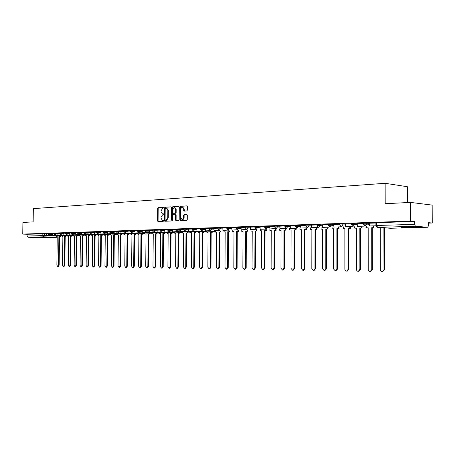 <?xml version="1.0" encoding="UTF-8"?>
<svg xmlns="http://www.w3.org/2000/svg" width="455" height="455" viewBox="0 0 455 455"><rect width="100%" height="100%" fill="white"/><g stroke="black" fill="none" stroke-linecap="round" stroke-linejoin="round"><path stroke-width="0.68" d="M163.703 207.781L163.362 207.315L158.158 207.634L157.669 208.362L157.567 220.885L157.982 221.557L163.248 221.329L163.595 220.823L163.305 220.351L162.367 220.368L161.024 218.212L161.036 217.166L162.623 214.845L163.299 214.811L163.652 214.299L163.362 213.833L162.384 213.85L161.076 211.712L161.087 210.665L162.674 208.339L163.703 207.781M36.451 237.214L44.761 237.368L36.451 237.214M405.018 226.88C401.447 226.999 400.349 227.136 401.725 227.301L411.877 227.398C415.506 227.284 416.626 227.142 415.233 226.971L405.018 226.88M186.789 210.955L187.318 210.204L187.346 206.559L186.931 205.876L180.703 206.246L180.186 206.991L180.089 219.879L180.527 220.567L186.726 220.3L187.255 219.555L187.284 215.147L186.857 214.459L184.133 214.589L183.61 215.334L183.593 217.507C183.467 218.815 182.933 219.469 181.989 219.481L180.828 217.638L180.891 209.152C181.027 207.81 181.579 207.15 182.546 207.173L183.655 208.987L184.065 211.092L186.789 210.955M22.75 234.097L22.915 222.432L33.158 221.904L33.34 208.635L385.152 183.302L385.197 203.709L410.478 202.407L410.541 221.107L22.75 234.097L27.112 234.257L27.084 236.065L42.816 235.588L56.471 236.02M171.381 207.525L170.887 206.849L165 207.213L164.5 207.946L164.403 220.578L164.824 221.255L170.779 220.999L171.285 220.271L171.381 207.525M179.003 206.422L172.775 206.735L178.775 206.365M176.409 220.755L176.096 220.106L175.59 220.078L176.022 220.766L178.673 220.652L179.19 219.919L179.281 207.048L178.872 206.371M175.59 220.078L175.624 214.879L175.203 214.197L173.423 214.282L172.917 215.016L172.872 220.413L172.468 220.92L172.166 220.442L172.263 207.474L172.775 206.735M410.478 202.407L432.17 205.097L432.25 223.013L428.542 223.126M407.407 202.56L407.356 186.715L385.152 183.302M410.541 221.107L414.522 221.454L414.533 224.349L415.432 226.289L427.757 227.255L428.553 225.504L428.542 222.688L432.25 223.013M27.112 234.257L46.689 233.83M41.78 237.703L28.051 237.265L27.084 236.065M53.912 233.557L52.291 233.614L52.285 235.48L55.538 235.303M59.69 233.369L58.007 233.426L58.001 235.309L61.311 235.127M65.577 233.176L63.825 233.233L63.819 235.133L67.181 234.945M71.56 232.983L69.74 233.04L69.734 234.956L73.153 234.769M77.651 232.778L75.757 232.841L75.752 234.774L79.233 234.581M83.851 232.579L81.877 232.642L81.877 234.592L85.421 234.393M90.158 232.368L88.111 232.437L88.111 234.405L91.717 234.206M98.775 234.035L94.458 234.217L94.481 232.232L96.585 232.158M105.304 233.836L100.919 234.018L100.936 232.016L103.126 231.948M109.791 231.726L107.494 231.805L107.494 233.825L111.304 233.608M118.721 233.432L114.194 233.62L114.216 231.584L116.577 231.504M125.62 233.222L121.019 233.415L121.041 231.362L123.487 231.276M130.534 231.049L127.969 231.134L127.974 233.21L132.001 232.977M137.717 230.816L135.055 230.901L135.055 232.994L139.162 232.761M145.031 230.571L142.273 230.662L142.278 232.778L146.459 232.539M152.493 230.327L149.632 230.423L149.638 232.562L153.904 232.312M162.139 232.113L157.14 232.334L157.157 230.179L160.103 230.082M167.867 229.826L164.784 229.929L164.795 232.107L169.226 231.845M175.784 229.565L172.587 229.673L172.599 231.874L177.12 231.606M183.86 229.303L180.55 229.411L180.561 231.635L185.174 231.362M194.04 231.14L188.683 231.39L188.694 229.144L192.101 229.03M200.513 228.757L196.958 228.871L196.969 231.14L201.775 230.998L203.004 229.343L205.438 229.468M205.421 228.598L209.101 228.473M217.877 228.188L214.055 228.313L214.072 230.628L219.082 230.315M226.835 227.892L222.876 228.023L222.893 230.367L228.012 230.042M235.986 227.591L231.885 227.727L231.902 230.094L237.129 229.752M245.336 227.29L241.087 227.426L241.11 229.815L246.451 229.462M254.897 226.977L250.495 227.119L250.512 229.536L255.977 229.155M264.668 226.653L260.135 226.806M274.666 226.328L269.934 226.482L269.957 228.95L275.667 228.524M284.887 225.993L279.984 226.152L280.013 228.649L285.848 228.194M295.346 225.652L290.262 225.816L290.29 228.342L296.262 228.165L296.268 227.853M306.044 225.299L300.783 225.47L300.812 228.029L306.926 227.847L306.926 227.506M316.998 224.941L311.544 225.117L311.578 227.705L317.835 227.517L317.835 227.142M328.22 224.571L322.567 224.759L322.601 227.375L329.005 227.181L329.005 226.766M339.709 224.196L333.845 224.389L333.885 227.034L340.442 226.84L340.442 226.374M351.476 223.809L345.402 224.008L345.442 226.692L352.164 226.488L352.164 225.97M363.539 223.416L357.243 223.621L357.283 226.334L364.171 226.129L364.171 225.549M375.91 223.013L369.38 223.223L369.42 225.97L375.921 225.777M363.545 224.133L363.539 223.229L369.42 223.337M351.482 224.52L351.476 223.627L357.283 223.729M339.709 224.895L339.709 224.014L345.442 224.116M328.22 225.265L328.22 224.389L333.885 224.491M316.998 225.623L316.998 224.753L322.601 224.855M306.044 225.976L306.044 225.117L311.578 225.214M295.34 226.317L295.346 225.464L300.818 225.561M284.881 226.653L284.887 225.811L290.296 225.902M274.661 226.977L274.666 226.146L280.018 226.237M264.668 227.295L264.673 226.471L269.969 226.562M254.897 227.608L254.897 226.795L260.135 226.88M245.336 227.915L245.342 227.108L250.523 227.193M235.986 228.217L235.986 227.415L241.116 227.5M226.829 228.507L226.835 227.716L231.913 227.796M217.871 228.797L217.877 228.006L222.905 228.091M209.101 229.075L209.107 228.296L214.083 228.376M200.513 229.348L200.513 228.575L205.444 228.655M192.095 229.621L192.101 228.854L196.987 228.933M183.854 229.883L183.86 229.127L188.694 229.201M175.778 230.145L175.784 229.388L180.572 229.468M167.861 230.395L167.867 229.65L172.616 229.724M160.097 230.645L160.103 229.906L164.812 229.98M152.493 230.89L152.499 230.156L157.157 230.23M145.031 231.129L145.037 230.401L149.655 230.475M137.711 231.362L137.717 230.639L142.296 230.713M130.528 231.589L130.534 230.873L135.078 230.947M123.487 231.817L123.493 231.106L127.991 231.18M116.571 232.039L116.577 231.333L121.041 231.407M109.786 232.255L109.791 231.555L114.216 231.629M103.12 232.471L103.126 231.777L107.516 231.845M96.579 232.676L96.585 231.993L100.936 232.061M90.153 232.886L90.164 232.204L94.475 232.272M83.845 233.085L83.851 232.408L88.133 232.477M77.646 233.284L77.651 232.613L81.9 232.681M71.554 233.478L71.56 232.812L75.775 232.88M65.571 233.671L65.577 233.011L69.757 233.074M61.653 233.188L61.647 233.859L59.685 233.876L59.696 233.205L63.842 233.267M53.906 234.046L53.912 233.392L58.03 233.46M50.147 233.563L50.135 234.228L48.219 234.245L48.23 233.58L52.308 233.642M48.224 233.745L46.672 233.796L46.666 235.644L49.862 235.474M414.522 221.454L376.677 222.705L375.91 222.825L375.91 225.538M163.476 213.884L163.14 213.901M163.413 220.396L163.089 220.408M163.538 207.372L158.664 207.673L158.175 208.401L158.073 220.914L158.368 221.545M171.108 206.906L165.512 207.252L165.011 207.986L164.909 220.607L165.216 221.244M165.54 208.162L165.188 208.674L165.102 219.771L165.398 220.248L166.166 220.22L167.776 217.888L167.832 210.278L166.541 208.14L165.54 208.162M165.904 220.277L165.444 220.248L165.904 220.277M166.792 208.157L168.344 210.318L168.282 217.922L166.672 220.248L165.956 220.283M176.096 220.106L176.136 214.914L175.209 214.203L175.715 214.237M173.281 206.775L172.775 207.514L172.752 220.783M175.664 209.488L174.572 207.685C173.628 207.673 173.088 208.322 172.957 209.647L172.934 212.604L173.349 213.281L175.13 213.196L175.647 212.462L175.664 209.488L176.176 209.527L174.845 207.707M176.176 209.527L176.153 212.496L175.641 213.236L173.941 213.327M182.802 207.19L184.161 209.027L184.451 211.08M182.188 219.498L182.5 219.515C183.439 219.503 183.974 218.844 184.104 217.541L183.593 217.507M186.977 214.504L184.645 214.624L184.116 215.369L184.104 217.541M187.056 205.927L181.209 206.286L180.692 207.031L180.601 219.907L180.914 220.556M57.233 236.6L56.465 236.583L57.233 236.56L56.869 265.106L57.694 266.482L58.53 265.129L59.156 265.129L58.32 266.482L57.694 266.482M60.305 235.844L60.293 236.509L58.894 236.515L59.514 236.532L59.156 265.129M60.293 236.509L59.514 236.532M50.499 235.497L46.666 235.644M50.499 235.576L49.862 235.554M58.894 236.515L58.53 265.129M59.668 236.492L59.679 235.821M56.465 236.583L56.477 235.707M62.887 236.441L62.102 236.424L62.887 236.401L62.528 265.185L63.364 266.573L64.212 265.208L64.837 265.208L63.996 266.573L63.364 266.573M65.998 235.673L65.986 236.35L64.57 236.35L65.196 236.373L64.837 265.208M65.986 236.35L65.196 236.373M56.175 235.326L52.285 235.48M56.175 235.406L55.538 235.383M64.57 236.35L64.212 265.208M65.361 236.333L65.372 235.65M62.102 236.424L62.113 235.536M68.637 236.276L67.835 236.259L68.637 236.236L68.278 265.265L69.132 266.664L69.996 265.288L70.622 265.288L69.763 266.664L69.132 266.664M71.788 235.502L71.776 236.19L70.349 236.19L70.974 236.213L70.622 265.288M71.776 236.19L70.974 236.213M61.948 235.15L58.001 235.309M61.948 235.229L61.311 235.207M70.349 236.19L69.996 265.288M71.151 236.168L71.162 235.48M67.835 236.259L67.846 235.36M74.478 236.111L73.67 236.094L74.484 236.071L74.131 265.345L75.001 266.761L75.877 265.373L76.503 265.373L75.627 266.761L75.001 266.761M77.674 235.332L77.668 236.026L76.224 236.026L76.85 236.048L76.503 265.373M77.668 236.026L76.85 236.048M67.823 234.973L63.819 235.133M67.823 235.053L67.181 235.03M76.224 236.026L75.877 265.373M77.043 236.003L77.049 235.309M73.67 236.094L73.682 235.184M80.427 235.946L79.602 235.929L80.427 235.906L80.08 265.43L80.967 266.857L81.854 265.458L82.486 265.458L81.593 266.857L80.967 266.857M83.669 235.155L83.657 235.855L82.201 235.855L82.827 235.878L82.486 265.458M83.657 235.855L82.827 235.878M73.801 234.791L69.734 234.956M73.795 234.877L73.153 234.854M82.201 235.855L81.854 265.458M83.032 235.832L83.037 235.133M79.602 235.929L79.614 235.007M86.473 235.775L85.637 235.758L86.473 235.736L86.137 265.515L87.036 266.954L87.94 265.544L88.571 265.544L87.667 266.954L87.036 266.954M89.76 234.979L89.754 235.684L88.276 235.684L88.907 235.707L88.571 265.544M89.754 235.684L88.907 235.707M79.881 234.604L75.752 234.774M79.875 234.695L79.233 234.672M88.276 235.684L87.94 265.544M89.123 235.662L89.135 234.956M85.637 235.758L85.648 234.825M92.627 235.605L91.773 235.588L92.627 235.559L92.291 265.601L93.212 267.051L94.128 265.629L94.759 265.629L93.844 267.051L93.212 267.051M95.965 234.797L95.954 235.508L94.464 235.508L95.095 235.536L94.759 265.629M95.954 235.508L95.095 235.536M86.063 234.422L81.877 234.592M86.063 234.507L85.421 234.484M94.464 235.508L94.128 265.629M95.322 235.485L95.334 234.774M91.773 235.588L91.785 234.638M98.889 235.428L98.024 235.411L98.889 235.383L98.564 265.692L99.497 267.153L100.43 265.714L101.061 265.72L100.128 267.153L99.497 267.153M102.273 234.609L102.267 235.332L100.76 235.332L101.391 235.354L101.061 265.72M102.267 235.332L101.391 235.354M92.365 234.228L88.111 234.405M92.365 234.319L91.717 234.297M100.76 235.332L100.43 265.714M101.636 235.309L101.641 234.587M98.024 235.411L98.03 234.444M105.264 235.246L104.377 235.229L105.264 235.207L104.94 265.783L105.896 267.256L106.845 265.805L107.477 265.805L106.527 267.256L105.896 267.256M108.694 234.422L108.688 235.15L107.164 235.155L107.795 235.178L107.477 265.805M108.688 235.15L107.795 235.178M98.775 234.132L94.458 234.217M107.164 235.155L106.845 265.805M108.057 235.127L108.062 234.399M104.377 235.229L104.388 234.251M111.754 235.064L110.849 235.047L111.754 235.025L111.435 265.874L112.408 267.364L113.375 265.896L114.006 265.896L113.039 267.358L112.408 267.364M115.234 234.228L115.229 234.968L113.687 234.968L114.319 234.996L114.006 265.896M115.229 234.968L114.319 234.996M105.304 233.933L100.919 234.018M113.687 234.968L113.375 265.896M114.597 234.945L114.603 234.206M110.849 235.047L110.861 234.058M118.357 234.882L117.441 234.865L118.357 234.837L118.044 265.965L119.039 267.466L120.018 265.993L120.655 265.993L119.671 267.466L119.039 267.466M121.889 234.035L121.883 234.78L120.325 234.78L120.962 234.808L120.655 265.993M121.883 234.78L120.962 234.808M111.953 233.637L107.494 233.825M111.953 233.733L111.304 233.711M120.325 234.78L120.018 265.993M121.252 234.757L121.257 234.006M117.441 234.865L117.447 233.859M125.079 234.689L124.147 234.672L125.079 234.649L124.778 266.061L125.79 267.574L126.786 266.09L127.423 266.09L126.422 267.574L125.79 267.574M128.668 233.836L128.663 234.592L127.087 234.592L127.718 234.615L127.423 266.09M128.663 234.592L127.718 234.615M118.721 233.534L114.194 233.62M127.087 234.592L126.786 266.09M128.031 234.564L128.037 233.807M124.147 234.672L124.158 233.654M131.933 234.496L130.977 234.484L131.933 234.456L131.637 266.158L132.667 267.688L133.679 266.186L134.316 266.186L133.298 267.688L132.667 267.688M135.573 233.631L135.567 234.399L133.975 234.399L134.606 234.422L134.316 266.186M135.567 234.399L134.606 234.422M125.62 233.324L121.019 233.415M133.975 234.399L133.679 266.186M134.936 234.37L134.942 233.608M130.977 234.484L130.989 233.443M138.906 234.302L137.939 234.285L138.906 234.257L138.616 266.255L139.668 267.802L140.703 266.283L141.334 266.283L140.305 267.796L139.668 267.802M142.608 233.426L142.597 234.2L140.987 234.2L141.624 234.228L141.334 266.283M142.597 234.2L141.624 234.228M132.65 233.005L127.974 233.21M132.65 233.114L132.001 233.091M140.987 234.2L140.703 266.283M141.966 234.171L141.971 233.398M137.939 234.285L137.95 233.227M146.015 234.103L145.026 234.086L146.015 234.058L145.731 266.351L146.806 267.915L147.858 266.385L148.489 266.385L147.443 267.915L146.806 267.915M149.769 233.216L149.763 233.995L148.137 234.001L148.768 234.024L148.489 266.385M149.763 233.995L148.768 234.024M139.81 232.789L135.055 232.994M139.81 232.903L139.162 232.875M148.137 234.001L147.858 266.385M149.132 233.972L149.138 233.188M145.026 234.086L145.037 233.011M153.255 233.898L152.249 233.881L153.255 233.853L152.982 266.454L154.074 268.029L155.149 266.488L155.781 266.488L154.711 268.029L154.074 268.029M157.072 233L157.066 233.79L155.417 233.796L156.054 233.819L155.781 266.488M157.066 233.79L156.054 233.819M147.113 232.568L142.278 232.778M147.107 232.681L146.459 232.653M155.417 233.796L155.149 266.488M156.435 233.768L156.44 232.971M152.249 233.881L152.26 232.789M160.638 233.694L159.608 233.677L160.638 233.648L160.37 266.562L161.491 268.149L162.577 266.59L163.214 266.59L162.122 268.149L161.491 268.149M164.511 232.784L164.505 233.586L162.839 233.586L163.47 233.614L163.214 266.59M164.505 233.586L163.47 233.614M154.552 232.34L149.638 232.562M154.552 232.46L153.904 232.431M162.839 233.586L162.577 266.59M163.874 233.557L163.88 232.755M159.608 233.677L159.62 232.568M168.157 233.478L167.116 233.466L168.157 233.438L167.901 266.664L169.044 268.274L170.153 266.698L170.784 266.698L169.675 268.268L169.044 268.274M172.098 232.556L172.092 233.369L170.403 233.369L171.04 233.398L170.784 266.698M172.092 233.369L171.04 233.398M162.139 232.232L157.14 232.334M170.403 233.369L170.153 266.698M171.461 233.341L171.467 232.528M167.116 233.466L167.121 232.334M175.829 233.267L174.76 233.25L175.829 233.222L175.579 266.772L176.745 268.393L177.877 266.806L178.508 266.806L177.382 268.393L176.745 268.393M179.833 232.329L179.827 233.153L178.115 233.153L178.752 233.182L178.508 266.806M179.827 233.153L178.752 233.182M169.88 231.874L164.795 232.107M169.874 232.005L169.226 231.97M178.115 233.153L177.877 266.806M179.19 233.125L179.196 232.3M174.76 233.25L174.771 232.101M183.649 233.045L182.563 233.028L183.649 233L183.411 266.88L184.599 268.518L185.748 266.914L186.385 266.914L185.236 268.518L184.599 268.518M187.716 232.095L187.71 232.932L185.981 232.932L186.618 232.96L186.385 266.914M187.71 232.932L186.618 232.96M177.768 231.635L172.599 231.874M177.768 231.766L177.12 231.737M185.981 232.932L185.748 266.914M187.079 232.903L187.085 232.067M182.563 233.028L182.569 231.857M191.623 232.823L190.514 232.806L191.623 232.772L191.396 266.994L192.613 268.649L193.779 267.028L194.416 267.028L193.244 268.649L192.613 268.649M195.758 231.862L195.752 232.704L194.006 232.71L194.638 232.738L194.416 267.028M195.752 232.704L194.638 232.738M185.822 231.39L180.561 231.635M185.822 231.527L185.174 231.493M194.006 232.71L193.779 267.028M195.121 232.676L195.127 231.828M190.514 232.806L190.52 231.612M199.756 232.59L198.63 232.579L199.756 232.545L199.54 267.108L200.786 268.78L201.975 267.142L202.606 267.142L201.417 268.78L200.786 268.78M203.965 231.618L203.959 232.477L202.191 232.477L202.822 232.505L202.606 267.142M203.959 232.477L202.822 232.505M194.04 231.276L188.683 231.39M202.191 232.477L201.975 267.142M203.328 232.442L203.334 231.589M198.63 232.579L198.636 231.362M208.06 232.357L206.906 232.346L208.06 232.312L207.855 267.227L209.124 268.916L210.335 267.261L210.966 267.261L209.755 268.911L209.124 268.916M212.337 231.373L212.331 232.238L210.54 232.243L211.171 232.272L210.966 267.261M212.331 232.238L211.171 232.272M202.424 230.884L196.969 231.14M202.424 231.026L201.775 230.998M210.54 232.243L210.335 267.261M211.7 232.209L211.706 231.339M206.906 232.346L206.911 231.106M216.529 232.118L215.351 232.107L216.529 232.073L216.335 267.347L217.632 269.053L218.872 267.381L219.498 267.381L218.218 269.047M220.88 231.117L220.88 231.999L219.06 231.999L219.691 232.033L219.498 267.381M220.88 231.999L219.691 232.033M210.983 230.622L205.432 230.89L205.444 228.592M210.983 230.77L205.432 230.89M219.06 231.999L218.872 267.381M220.248 231.97L220.254 231.089M215.351 232.107L215.357 230.844M225.174 231.879L223.974 231.862L225.174 231.828L224.992 267.466L226.323 269.189L227.58 267.506L228.211 267.5L226.897 269.189M229.604 230.861L229.599 231.754L227.756 231.754L228.387 231.788L228.211 267.5M229.599 231.754L228.387 231.788M219.725 230.355L214.072 230.628M219.725 230.509L219.082 230.48M227.756 231.754L227.58 267.506M228.973 231.72L228.979 230.827M223.974 231.862L223.979 230.571M234.001 231.629L232.772 231.618L234.001 231.578L233.83 267.591L235.189 269.332L236.475 267.631L237.1 267.625L235.764 269.332M238.505 230.6L238.505 231.504L236.64 231.504L237.265 231.538L237.1 267.625M238.505 231.504L237.265 231.538M228.655 230.082L222.893 230.367M228.655 230.241L228.012 230.213M236.64 231.504L236.475 267.631M237.88 231.47L237.88 230.566M232.772 231.618L232.778 230.298M243.015 231.379L241.759 231.362L243.015 231.328L242.856 267.716L244.25 269.479L245.558 267.756L246.183 267.756L244.813 269.474M247.6 230.327L247.6 231.248L245.706 231.254L246.331 231.282L246.183 267.756M247.6 231.248L246.331 231.282M237.772 229.803L231.902 230.094M237.772 229.968L237.129 229.934M245.706 231.254L245.558 267.756M246.974 231.214L246.98 230.298M241.759 231.362L241.764 230.02M252.218 231.117L250.938 231.106L252.218 231.066L252.076 267.847L253.503 269.627L254.834 267.887L255.454 267.887L254.061 269.627M256.887 230.054L256.887 230.986L254.971 230.992L255.596 231.021L255.454 267.887M256.887 230.986L255.596 231.021M247.088 229.519L241.11 229.815M247.088 229.69L246.451 229.656M254.971 230.992L254.834 267.887M256.262 230.952L256.267 230.02M250.938 231.106L250.944 229.73M261.625 230.856L260.317 230.839L261.625 230.804L261.494 267.978L262.956 269.781L264.31 268.018L264.935 268.018L263.502 269.775M266.38 229.775L266.374 230.719L264.435 230.725L265.055 230.759L264.935 268.018M266.374 230.719L265.055 230.759M256.614 229.229L250.512 229.536M256.614 229.405L255.972 229.371M264.435 230.725L264.31 268.018M265.754 230.685L265.76 229.741M260.317 230.839L260.323 229.434M271.231 230.583L269.895 230.571L271.231 230.531L271.117 268.114L272.619 269.934L273.995 268.154L274.615 268.154L273.154 269.929M276.077 229.485L276.071 230.446L274.109 230.452L274.723 230.486L274.615 268.154M276.071 230.446L274.723 230.486M266.346 228.933L260.129 229.246L260.135 226.8M266.346 229.115L260.129 229.246M274.109 230.452L273.995 268.154M275.457 230.412L275.457 229.451M269.895 230.571L269.9 229.132M281.053 230.31L279.688 230.293L281.053 230.253L280.957 268.251L282.492 270.094L283.897 268.296L284.517 268.291L283.016 270.088M285.99 229.189L285.985 230.167L283.994 230.173L284.608 230.207L284.517 268.291M285.985 230.167L284.608 230.207M276.299 228.626L269.957 228.95M276.299 228.819L275.667 228.78M283.994 230.173L283.897 268.296M285.37 230.133L285.376 229.155M279.688 230.293L279.694 228.825M291.092 230.025L289.699 230.014L291.092 229.974L291.012 268.393L292.593 270.253L294.021 268.439L294.635 268.433L293.1 270.253M296.125 228.888L296.12 229.883L294.101 229.889L294.709 229.923L294.635 268.433M296.12 229.883L294.709 229.923M286.479 228.313L280.013 228.649M286.479 228.512L285.848 228.478M294.101 229.889L294.021 268.439M295.511 229.849L295.511 228.854M289.699 230.014L289.699 228.507M301.364 229.735L299.93 229.724L301.364 229.684L301.295 268.541L302.922 270.418L304.372 268.581L304.986 268.581L303.411 270.418M306.488 228.581L306.482 229.593L304.435 229.599L305.043 229.633L304.986 268.581M306.482 229.593L305.043 229.633M298.252 225.39L298.252 226.3L296.893 228.2L290.29 228.342M296.893 228.2L296.262 228.165M304.435 229.599L304.372 268.581M305.874 229.559L305.879 228.546M299.93 229.724L299.936 228.182M311.863 229.439L310.401 229.428L311.863 229.388L311.817 268.689L313.484 270.589L314.962 268.734L315.571 268.729L313.956 270.589M317.089 228.268L317.084 229.297L315.008 229.297L315.611 229.337L315.571 268.729M317.084 229.297L315.611 229.337M306.926 227.847L300.812 228.029M315.008 229.297L314.962 268.734M316.481 229.257L316.481 228.228M310.401 229.428L310.401 227.847M322.606 229.138L321.111 229.127L322.606 229.087L322.578 268.837L324.296 270.765L325.803 268.882L326.406 268.882L324.745 270.759M327.936 227.944L327.936 228.99L325.82 228.996L326.423 229.03L326.406 268.882M327.936 228.99L326.423 229.03M317.835 227.517L311.578 227.705M325.82 228.996L325.803 268.882M327.333 228.95L327.333 227.904M321.111 229.127L321.111 227.506M333.6 228.831L332.07 228.819L333.6 228.774L333.595 268.996L335.363 270.941L336.893 269.041L337.491 269.036L335.779 270.935M339.038 227.614L339.038 228.677L336.893 228.683L337.491 228.723L337.491 269.036M339.038 228.677L337.491 228.723M329.005 227.181L322.601 227.375M336.893 228.683L336.893 269.041M338.44 228.637L338.44 227.574M332.07 228.819L332.07 227.153M344.856 228.512L343.286 228.501L344.856 228.461L344.867 269.15C344.992 270.406 345.601 271.066 346.699 271.117L348.246 269.201L348.837 269.195L347.08 271.117M350.401 227.273L350.401 228.359L348.223 228.364L348.82 228.404L348.837 269.195M350.401 228.359L348.82 228.404M340.442 226.84L333.885 227.034M348.223 228.364L348.246 269.201M349.81 228.319L349.804 227.233M343.286 228.501L343.286 226.789M356.379 228.188L354.775 228.177L356.379 228.137L356.413 269.314C356.544 270.594 357.175 271.26 358.307 271.305L359.871 269.36L360.462 269.36L358.642 271.299M362.038 226.926L362.038 228.029L359.831 228.035L360.417 228.074L360.462 269.36M362.038 228.029L360.417 228.074M352.164 226.488L345.442 226.692M359.831 228.035L359.871 269.36M361.452 227.989L361.446 226.886M354.775 228.177L354.775 226.414M368.18 227.858L366.537 227.847L368.18 227.801L368.237 269.479C368.374 270.793 369.028 271.464 370.199 271.493L371.78 269.531L372.366 269.525L370.478 271.493M373.953 226.567L373.959 227.699L371.712 227.705L372.298 227.745L372.366 269.525M373.959 227.699L372.298 227.745M364.171 226.129L357.283 226.334M371.712 227.705L371.78 269.531M373.373 227.654L373.373 226.527M366.537 227.847L366.537 226.033M380.272 227.545L380.352 269.65C380.499 270.998 381.182 271.675 382.399 271.686L383.98 269.701L384.56 269.696L382.598 271.68M384.469 227.847L384.56 269.696M375.932 225.839L369.42 225.97M383.895 227.807L383.98 269.701M379.169 227.551L378.588 227.426M415.432 226.289L377.61 227.358L390.333 228.262L427.717 227.25M44.539 233.751L44.51 235.605L43.782 236.822L28.051 237.265M41.689 237.709L57.228 237.288L43.782 236.822L42.816 235.588L42.838 233.733M366.781 223.138L366.781 224.11L369.42 224.309M354.655 223.536L354.661 224.497L357.283 224.69M342.831 223.923L342.831 224.878L345.442 225.066M331.286 224.304L331.286 225.248L333.885 225.424M320.013 224.673L320.013 225.606L322.601 225.782M309.002 225.037L309.002 225.959L311.578 226.129M296.887 227.995L295.34 226.374L300.812 226.465M287.748 225.737L287.742 226.636L290.296 226.795M277.476 226.078L277.476 226.965L280.013 227.119M267.438 226.408L267.438 227.284L269.963 227.437M257.627 226.732L257.621 227.602L260.135 227.745M248.02 227.045L248.02 227.904L250.523 228.046M238.63 227.358L238.625 228.205L241.116 228.342M229.439 227.659L229.434 228.501L231.908 228.632M220.442 227.955L220.436 228.785L222.899 228.916M211.632 228.245L211.632 229.07L214.077 229.195M203.01 228.529L203.004 229.343L200.507 229.388L201.775 230.85M194.564 228.808L194.558 229.616L196.981 229.735M186.283 229.081L186.283 229.877L188.688 229.997M178.178 229.348L178.172 230.139L180.567 230.253M170.227 229.61L170.221 230.389L172.61 230.503M162.441 229.866L162.429 230.639L164.807 230.753M154.802 230.116L154.791 230.884L157.151 230.992M147.312 230.367L147.301 231.123L149.649 231.231M139.964 230.605L139.958 231.356L142.29 231.464M132.758 230.844L132.746 231.589L135.072 231.692M125.682 231.077L125.677 231.817L127.986 231.913M118.744 231.305L118.738 232.039L121.03 232.135M111.93 231.527L111.924 232.255L114.211 232.351M105.241 231.749L105.236 232.465L107.511 232.562M98.678 231.965L98.672 232.676L100.93 232.767M92.228 232.181L92.223 232.88L94.469 232.971M85.898 232.386L85.887 233.085L88.122 233.176M79.676 232.59L79.665 233.284L81.889 233.369M73.562 232.795L73.556 233.478L75.769 233.563M67.556 232.988L67.55 233.671L69.746 233.756M59.685 233.876L60.833 235.11L61.647 233.859L63.831 233.944M55.851 233.375L55.84 234.046L58.018 234.126M48.219 234.245L49.356 235.457L50.135 234.228L52.302 234.308M53.906 234.063L55.84 234.046L55.089 235.286L53.906 234.063M65.566 233.688L67.55 233.671L66.771 234.934L65.566 233.688M71.554 233.5L73.556 233.478L72.766 234.752L71.554 233.5M77.646 233.307L79.665 233.284L78.863 234.57L77.646 233.307M83.845 233.108L85.887 233.085L85.068 234.382L83.845 233.108M90.153 232.909L92.223 232.88L91.392 234.188L90.153 232.909M96.579 232.704L98.672 232.676L97.825 233.995L96.579 232.704M103.12 232.494L105.236 232.465L104.377 233.796L103.12 232.494M109.786 232.283L111.924 232.255L111.048 233.597L109.786 232.283M116.571 232.067L118.738 232.039L117.845 233.392L116.571 232.067M123.487 231.845L125.677 231.817L124.767 233.182L123.487 231.845M130.528 231.618L132.746 231.589L131.819 232.971L130.528 231.618M137.711 231.39L139.958 231.356L139.014 232.755L137.711 231.39M145.031 231.157L147.301 231.123L146.339 232.533L145.031 231.157M152.493 230.918L154.791 230.884L153.813 232.306L152.493 230.918M160.097 230.679L162.429 230.639L161.434 232.078L160.097 230.679M167.861 230.429L170.221 230.389L169.203 231.845L167.861 230.429M175.778 230.179L178.172 230.139L177.131 231.606L175.778 230.179M183.854 229.923L186.283 229.877L185.219 231.362L183.854 229.923M192.095 229.656L194.558 229.616L193.477 231.112L192.095 229.656M209.101 229.115L211.632 229.07L210.506 230.6L209.101 229.115M217.871 228.837L220.436 228.785L219.287 230.332L217.871 228.837M226.829 228.552L229.434 228.501L228.262 230.065L226.829 228.552M235.986 228.262L238.625 228.205L237.43 229.786L235.986 228.262M245.336 227.966L248.02 227.904L246.798 229.508L245.336 227.966M254.897 227.659L257.621 227.602L256.37 229.218L254.897 227.659M264.668 227.346L267.438 227.284L266.164 228.922L264.668 227.346M274.661 227.028L277.476 226.965L276.174 228.62L274.661 227.028M284.881 226.704L287.742 226.636L286.411 228.313L284.881 226.704M306.044 226.033L309.002 225.959L307.608 227.671L306.044 226.033M316.998 225.686L320.013 225.606L318.585 227.341L316.998 225.686M328.22 225.327L331.286 225.248L329.824 227.005L328.22 225.327M339.709 224.963L342.831 224.878L341.335 226.658L339.709 224.963M351.482 224.588L354.661 224.497L353.125 226.3L352.619 226.215L351.482 224.588M363.545 224.201L366.781 224.11L365.217 225.936L364.62 225.822L363.545 224.201M354.775 227.483L354.166 227.528M366.537 227.125L365.837 227.193M376.677 222.705L376.683 225.492L414.533 224.349M375.91 225.606L376.683 225.492L377.61 227.358L376.933 227.21L375.91 225.606M390.418 228.262L390.049 228.245M158.073 220.914L157.567 220.885M158.175 208.401L157.669 208.362M158.664 207.673L158.158 207.634M164.909 220.607L164.403 220.578M165.011 207.986L164.5 207.946M165.512 207.252L165 207.213M166.672 220.248L166.166 220.22M168.282 217.922L167.776 217.888M168.344 210.318L167.832 210.278M176.136 214.914L175.624 214.879M172.678 220.476L172.166 220.442M172.775 207.514L172.263 207.474M175.641 213.236L175.13 213.196M176.153 212.496L175.647 212.462M184.15 210.449L183.644 210.409M184.161 209.027L183.655 208.987M184.116 215.369L183.61 215.334M184.645 214.624L184.133 214.589M180.601 219.907L180.089 219.879M180.692 207.031L180.186 206.991M181.209 206.286L180.703 206.246M62.108 235.906L49.356 235.457M67.846 235.741L55.044 235.28M73.676 235.571L60.862 235.11M79.608 235.406L66.754 234.934M85.642 235.229L72.749 234.752M91.779 235.053L78.846 234.57M98.03 234.877L85.057 234.382M104.383 234.695L91.375 234.188M110.855 234.507L97.808 233.995M117.447 234.319L104.36 233.796M124.152 234.126L111.031 233.597M130.983 233.933L117.828 233.392M137.945 233.733L124.75 233.182M145.031 233.529L131.808 232.971M152.254 233.324L138.997 232.755M159.614 233.114L146.328 232.533M167.116 232.897L153.801 232.306M174.765 232.676L161.423 232.078M182.563 232.454L169.197 231.845M190.52 232.226L177.126 231.606M198.63 231.999L185.213 231.362M206.911 231.76L193.472 231.112M215.357 231.521L201.901 230.861M354.189 227.528L354.775 227.506M365.865 227.193L366.537 227.147M390.373 228.268L427.757 227.255M41.735 237.709L57.228 237.288M167.048 208.18L166.541 208.14M175.078 207.725L174.572 207.685M183.052 207.213L182.546 207.173M217.632 269.053L218.263 269.047M226.323 269.189L226.948 269.189M235.189 269.332L235.821 269.332M244.25 269.479L244.875 269.474M253.503 269.627L254.129 269.627M262.956 269.781L263.576 269.775M272.619 269.934L273.239 269.929M282.492 270.094L283.112 270.088M292.593 270.253L293.208 270.253M302.922 270.418L303.53 270.418M313.484 270.589L314.092 270.583M324.296 270.765L324.898 270.759M335.363 270.941L335.961 270.935M346.699 271.117L347.29 271.117M358.307 271.305L358.893 271.299M370.199 271.493L370.785 271.487M382.399 271.686L382.979 271.68"/></g></svg>
